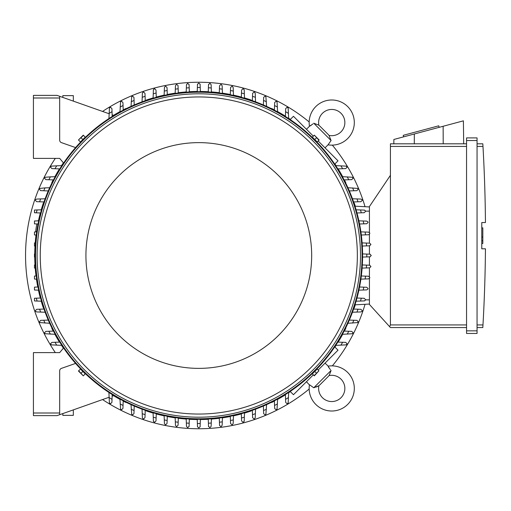 <?xml version="1.0" encoding="UTF-8"?>
<svg xmlns="http://www.w3.org/2000/svg" width="511" height="511" viewBox="0 0 511 511"><rect width="100%" height="100%" fill="white"/><g stroke="black" fill="none" stroke-linecap="round" stroke-linejoin="round"><path stroke-width="0.77" d="M71.489 100.469L72.498 100.827M318.902 385.709A13.65 13.65 0 0 0 320.046 384.681L327.979 376.748A13.65 13.65 0 0 0 329.007 375.598A13.126 13.126 0 0 1 341.016 397.718A13.126 13.126 0 0 1 318.902 385.709L313.76 387.779L309.468 384.732A22.573 22.573 0 0 0 309.436 384.955A22.573 22.573 0 0 0 347.704 404.399A22.573 22.573 0 0 0 328.03 366.17L330.419 369.76M313.76 387.779L331.077 370.462L329.282 375.189M328.969 367.875L328.381 366.879M316.309 387.019L317.337 386.597M318.149 386.182L318.487 385.984M309.436 384.955L306.459 381.717M325.022 363.155L328.254 366.132M334.737 346.886L338.014 350.163L318.149 370.028M313.326 374.85L293.461 394.709L290.191 391.439M345.813 328.33L345.813 328.33A164.063 164.063 0 0 1 344.401 331.102M271.628 402.515L271.628 402.515A164.063 164.063 0 0 0 274.407 401.103M277.607 399.398A164.063 164.063 0 0 0 285.419 394.831M288.651 392.774A164.063 164.063 0 0 0 290.376 391.624M334.922 347.078A164.063 164.063 0 0 0 336.072 345.353M338.129 342.121A164.063 164.063 0 0 0 342.696 334.303M354.251 307.954L354.251 307.954A164.063 164.063 0 0 0 355.279 304.805M251.259 410.953L251.259 410.953A164.063 164.063 0 0 1 244.488 413.073M102.564 399.564A173.248 173.248 0 0 0 309.168 389.043M332.342 365.87A173.248 173.248 0 0 0 365.039 304.294M365.039 206.706A173.248 173.248 0 0 0 332.342 145.13M309.168 121.957A173.248 173.248 0 0 0 102.564 111.436M55.335 158.378A173.248 173.248 0 0 0 55.335 352.622M251.259 100.047L251.259 100.047A164.063 164.063 0 0 0 244.488 97.927M241.345 97.052A164.063 164.063 0 0 0 233.457 95.142M230.32 94.49A164.063 164.063 0 0 0 222.419 93.149M219.296 92.721A164.063 164.063 0 0 0 211.394 91.923M208.264 91.712A164.063 164.063 0 0 0 200.363 91.443M197.24 91.443A164.063 164.063 0 0 0 189.332 91.712M186.208 91.923A164.063 164.063 0 0 0 178.307 92.721M175.177 93.149A164.063 164.063 0 0 0 167.282 94.49M164.146 95.142A164.063 164.063 0 0 0 156.257 97.052M153.108 97.927A164.063 164.063 0 0 0 146.344 100.047L146.344 100.047M271.628 108.485L271.628 108.485A164.063 164.063 0 0 1 274.407 109.897M345.813 182.67L345.813 182.67A164.063 164.063 0 0 0 344.401 179.898M342.696 176.697A164.063 164.063 0 0 0 338.129 168.879M336.072 165.647A164.063 164.063 0 0 0 334.922 163.922M290.376 119.376A164.063 164.063 0 0 0 288.651 118.226M285.419 116.169A164.063 164.063 0 0 0 277.607 111.602M354.251 203.046L354.251 203.046A164.063 164.063 0 0 1 355.279 206.195M146.344 410.953L146.344 410.953A164.063 164.063 0 0 0 153.108 413.073M156.257 413.948A164.063 164.063 0 0 0 164.146 415.858M167.282 416.51A164.063 164.063 0 0 0 175.177 417.851M178.307 418.279A164.063 164.063 0 0 0 186.208 419.077M189.332 419.288A164.063 164.063 0 0 0 197.24 419.557M200.363 419.557A164.063 164.063 0 0 0 208.264 419.288M211.394 419.077A164.063 164.063 0 0 0 219.296 418.279M222.419 417.851A164.063 164.063 0 0 0 230.32 416.51M233.457 415.858A164.063 164.063 0 0 0 241.345 413.948M125.974 402.515L125.974 402.515A164.063 164.063 0 0 1 123.196 401.103M51.79 328.33L51.79 328.33A164.063 164.063 0 0 0 53.195 331.102M54.901 334.303A164.063 164.063 0 0 0 59.468 342.121M61.531 345.353A164.063 164.063 0 0 0 63.415 348.17M113.557 395.68A164.063 164.063 0 0 0 119.996 399.398M43.352 307.954L43.352 307.954A164.063 164.063 0 0 1 41.225 301.19M34.748 257.065A164.063 164.063 0 0 0 35.01 264.966M35.221 268.09A164.063 164.063 0 0 0 36.026 275.991M36.447 279.121A164.063 164.063 0 0 0 37.795 287.016M38.44 290.152A164.063 164.063 0 0 0 40.35 298.041M43.352 203.046L43.352 203.046A164.063 164.063 0 0 0 41.225 209.81M40.35 212.959A164.063 164.063 0 0 0 38.44 220.829M36.026 235.009A164.063 164.063 0 0 0 35.221 242.91M35.01 246.034A164.063 164.063 0 0 0 34.748 253.935M51.79 182.67L51.79 182.67A164.063 164.063 0 0 1 53.195 179.898M125.974 108.485L125.974 108.485A164.063 164.063 0 0 0 123.196 109.897M119.996 111.602A164.063 164.063 0 0 0 113.557 115.32M63.415 162.83A164.063 164.063 0 0 0 61.531 165.647M59.468 168.879A164.063 164.063 0 0 0 54.901 176.697M61.85 345.366L51.292 344.861A172.463 172.463 0 0 1 50.595 343.699L51.911 342.389L59.774 342.108M56.74 345.18A167.998 167.998 0 0 1 54.952 342.281M36.287 275.985L34.473 276.049L34.473 279.051L36.715 279.134M38.057 287.01L34.473 287.137L34.473 290.018L38.708 290.165M36.313 298.181L34.473 298.252L34.473 300.953L37.092 301.043A167.998 167.998 0 0 1 36.313 298.181L40.618 298.034M45.14 312.234L36.696 311.94L35.655 311.423A172.463 172.463 0 0 1 35.387 310.624L36.696 309.315M36.664 309.315L39.96 309.2M40.612 312.074A167.998 167.998 0 0 1 39.615 309.212L44.003 309.053M49.676 323.271L39.922 322.588A172.463 172.463 0 0 1 39.526 321.649L40.669 320.346L48.264 320.078M45.006 323.112A167.998 167.998 0 0 1 43.774 320.237M55.207 334.315L45.102 333.728A172.463 172.463 0 0 1 44.566 332.674L45.881 331.364L53.489 331.096M50.346 334.143A167.998 167.998 0 0 1 48.852 331.256M35.272 264.96L34.473 264.985L34.473 268.064L35.483 268.103M35.01 257.071L34.473 257.052L34.473 253.948L35.01 253.929M35.272 246.04L34.473 246.015L34.473 242.936L35.483 242.897M41.506 301.196L37.092 301.043M57.053 415.622L33.426 415.622L57.053 415.622L59.672 414.696L59.672 370.852A2.625 2.625 0 0 1 61.429 368.374L75.577 363.423A163.801 163.801 0 0 1 63.588 347.959L59.672 352.622L33.426 352.622L33.426 415.622M36.913 223.952A6.298 0.658 -80 0 0 36.326 226.852A6.298 0.658 -80 0 0 35.706 231.905M36.53 231.873A6.298 0.658 -80 0 0 36.939 230.378M59.385 96.196L57.053 95.378L33.426 95.378L33.426 158.378L59.672 158.378L63.588 163.041A163.801 163.801 0 0 1 75.577 147.577L61.429 142.626A2.625 2.625 0 0 1 59.672 140.148L59.672 96.304L109.105 113.749M84.967 137.408L80.706 141.668M316.89 141.668L312.636 137.408M36.287 235.015L34.473 234.951L34.473 231.949L36.715 231.866M38.057 223.99L34.473 223.863L34.473 220.982L38.708 220.835M40.618 212.966L36.313 212.819A167.998 167.998 0 0 1 37.092 209.957L41.506 209.804M36.313 212.819L34.473 212.748L34.473 210.047L37.092 209.957M44.003 201.947L39.615 201.788A167.998 167.998 0 0 1 40.612 198.926L45.14 198.766M36.696 201.685L35.387 200.376A172.463 172.463 0 0 1 35.655 199.577L36.696 199.06L40.612 198.926M39.96 201.8L36.664 201.685M48.264 190.922L43.774 190.763A167.998 167.998 0 0 1 45.006 187.888L49.676 187.729M43.774 190.763L40.458 190.603L39.526 189.351A172.463 172.463 0 0 1 39.922 188.412L45.006 187.888M53.489 179.904L48.852 179.744A167.998 167.998 0 0 1 50.346 176.857L55.207 176.685M48.852 179.744L45.881 179.636L44.566 178.326A172.463 172.463 0 0 1 45.102 177.272L50.346 176.857M59.774 168.892L54.952 168.719A167.998 167.998 0 0 1 56.74 165.82L61.85 165.634M54.952 168.719L51.911 168.611L50.595 167.301A172.463 172.463 0 0 1 51.292 166.139L56.74 165.82M362.599 255.5A163.801 163.801 0 0 0 198.798 91.699A163.801 163.801 0 0 0 34.997 255.5A163.801 163.801 0 0 0 198.798 419.301A163.801 163.801 0 0 0 362.599 255.5A163.801 163.801 0 0 0 198.798 91.699A163.801 163.801 0 0 0 34.997 255.5M360.498 255.5A161.7 161.7 0 0 0 198.798 93.8A161.7 161.7 0 0 0 37.099 255.5A161.7 161.7 0 0 0 198.798 417.2A161.7 161.7 0 0 0 360.498 255.5M357.349 255.5A158.551 158.551 0 0 0 198.798 96.949A158.551 158.551 0 0 0 40.248 255.5A158.551 158.551 0 0 0 198.798 414.051A158.551 158.551 0 0 0 357.349 255.5M311.678 255.5A112.874 112.874 0 0 0 198.798 142.626A112.874 112.874 0 0 0 85.925 255.5A112.874 112.874 0 0 0 198.798 368.374A112.874 112.874 0 0 0 311.678 255.5M78.675 140.199L80.425 141.949L85.248 137.127L83.28 135.153L78.458 139.982L83.497 135.37M82.839 139.535L81.083 137.785M314.105 135.37L312.349 137.127L317.178 141.949L319.145 139.982L314.316 135.153L318.928 140.199M314.763 139.535L316.513 137.785M369.951 254.191L371.261 255.5L369.951 256.809M362.593 253.929L366.796 254.076A167.998 167.998 0 0 1 366.796 256.924L362.593 257.071M366.674 254.069L370.2 254.197M370.2 256.803L366.674 256.931M362.325 264.96L366.528 265.107A167.998 167.998 0 0 1 366.336 267.949L362.114 268.103M366.259 265.094L369.875 265.222M369.6 265.215L370.909 266.525A172.463 172.463 0 0 1 370.897 266.691L369.6 267.841L366.336 267.949M369.875 245.778L366.259 245.906M362.114 242.897L366.336 243.051A167.998 167.998 0 0 1 366.528 245.893L362.325 246.04M366.336 243.051L369.6 243.159L370.897 244.309A172.463 172.463 0 0 1 370.909 244.475L369.6 245.785M360.887 231.866L368.533 232.135L369.804 233.112A172.463 172.463 0 0 1 369.849 233.45L368.808 234.734L361.315 235.015M365.148 232.02A167.998 167.998 0 0 1 365.531 234.868M358.888 220.835L366.751 221.11L367.965 221.927A172.463 172.463 0 0 1 368.061 222.426L366.751 223.735L359.54 223.99M363.219 220.988A167.998 167.998 0 0 1 363.787 223.844M364.215 210.085L365.352 210.749A172.463 172.463 0 0 1 365.531 211.401L364.215 212.71L356.985 212.966M356.097 209.804L360.511 209.957A167.998 167.998 0 0 1 361.29 212.819M360.332 209.951L364.675 210.104M352.462 198.766L360.9 199.06L361.941 199.577A172.463 172.463 0 0 1 362.216 200.376L360.9 201.685M360.932 201.685L357.643 201.8M356.985 198.926A167.998 167.998 0 0 1 357.981 201.788L353.599 201.947M347.921 187.729L357.681 188.412A172.463 172.463 0 0 1 358.07 189.351L356.933 190.654L349.332 190.922M352.596 187.888A167.998 167.998 0 0 1 353.829 190.763M342.389 176.685L352.501 177.272A172.463 172.463 0 0 1 353.031 178.326L351.721 179.636L344.114 179.904M347.256 176.857A167.998 167.998 0 0 1 348.751 179.744M335.753 165.634L346.305 166.139A172.463 172.463 0 0 1 347.001 167.301L345.692 168.611L337.828 168.892M340.863 165.82A167.998 167.998 0 0 1 342.651 168.719M290.191 119.561L293.461 116.291L313.326 136.15M318.149 140.972L338.014 160.837L334.737 164.114M329.007 135.402A13.65 13.65 0 0 0 327.979 134.252L320.046 126.319A13.65 13.65 0 0 0 318.902 125.291A13.126 13.126 0 0 1 341.016 113.282A13.126 13.126 0 0 1 329.007 135.402L331.077 140.538L328.03 144.83L325.022 147.845M331.077 140.538L313.76 123.221L318.487 125.016M306.459 129.283L309.468 126.268L313.058 123.879M328.254 144.869L328.03 144.83A22.573 22.573 0 0 0 347.704 106.601A22.573 22.573 0 0 0 309.436 126.045A22.573 22.573 0 0 0 309.468 126.268L309.436 126.045M311.173 125.329L310.183 125.917M369.427 206.936L354.998 206.182L369.427 206.936M369.427 232.486L369.427 206.546L390.423 175.305L390.423 324.932L389.593 326.644L390.423 327.557L466.549 327.557L390.423 327.557M390.423 143.808L466.549 143.808L390.423 143.808L390.423 175.305M393.821 143.808L393.872 139.465L463.4 120.839L463.681 143.808M439.147 127.335L438.738 125.815L403.243 135.326L403.652 136.846M414.332 133.984L414.28 143.808M443.133 126.268L443.216 143.808M466.549 330.841L466.549 333.459L477.05 333.459L477.05 137.9L466.549 137.9L466.549 330.841L477.05 330.841M466.549 137.9L477.05 137.9M483.004 146.938L482.825 143.853M477.05 324.932L482.978 324.932A1574.998 1574.998 0 0 0 485.45 248.806L481.777 248.806L481.777 222.553L485.45 222.553A1574.998 1574.998 0 0 0 482.978 146.433L477.05 146.433M481.777 227.874L482.825 227.874L482.825 237.059L481.777 237.059M481.777 243.492L482.825 243.492L482.825 237.059M482.825 240.732L481.777 240.732M483.004 324.428L482.825 327.506L483.004 324.428M477.05 143.808L482.825 143.808L477.05 143.808M477.05 327.557L482.825 327.557L477.05 327.557M466.549 333.459L477.05 333.459M369.427 278.514L369.427 304.454L389.593 326.644M369.427 234.415L369.427 243.159M369.427 245.791L369.427 254.171M369.427 256.829L369.427 265.209M369.427 267.841L369.427 276.585M369.427 304.064L354.998 304.818L369.427 304.064M200.114 426.653L198.798 427.963L197.489 426.653M200.369 419.295L200.223 423.491A167.998 167.998 0 0 1 197.374 423.491L197.227 419.295M200.229 423.376L200.101 426.902M197.495 426.902L197.374 423.376M211.401 418.816L211.139 426.295L209.995 427.598A172.463 172.463 0 0 1 209.823 427.611L208.514 426.295M208.52 426.576L208.392 422.961M211.254 423.038A167.998 167.998 0 0 1 208.405 423.223L208.258 419.026M189.345 419.026L189.198 423.223A167.998 167.998 0 0 1 186.349 423.038L186.202 418.816M189.204 422.961L189.076 426.576M189.089 426.295L187.773 427.611A172.463 172.463 0 0 1 187.607 427.598L186.464 426.295L186.349 423.038M109.105 397.251L59.385 414.804M73.322 409.879L73.322 415.36L62.827 415.36L62.827 413.584M197.489 84.347L198.798 83.038L200.114 84.347M197.227 91.705L197.374 87.509A167.998 167.998 0 0 1 200.223 87.509L200.369 91.705M197.374 87.624L197.495 84.098M200.101 84.098L200.229 87.624M186.202 92.184L186.464 84.705L187.607 83.402A172.463 172.463 0 0 1 187.773 83.389L189.089 84.705M186.349 87.962A167.998 167.998 0 0 1 189.198 87.777L189.345 91.974M189.076 84.424L189.204 88.039M208.258 91.974L208.405 87.777A167.998 167.998 0 0 1 211.254 87.962L211.401 92.184M208.392 88.039L208.52 84.424M208.514 84.705L209.823 83.389A172.463 172.463 0 0 1 209.995 83.402L211.139 84.705L211.254 87.962M80.706 369.332L84.967 373.592M312.636 373.592L316.89 369.332M318.928 370.801L317.178 369.051L312.349 373.873L314.316 375.847L318.928 370.801L314.105 375.63M314.763 371.465L316.513 373.215M83.497 375.63L85.248 373.873L80.425 369.051L78.458 371.018L83.28 375.847L78.675 370.801M82.839 371.465L81.083 373.215M274.394 110.184L274.663 102.583L275.972 101.267A172.463 172.463 0 0 1 277.032 101.804L277.614 111.909M274.56 105.553A167.998 167.998 0 0 1 277.447 107.042M263.376 104.966L263.657 97.32L264.947 96.228A172.463 172.463 0 0 1 265.886 96.617L266.576 106.377M263.535 100.475A167.998 167.998 0 0 1 266.41 101.702M252.613 93.398L253.922 92.082A172.463 172.463 0 0 1 254.727 92.357L255.238 93.398L255.532 101.842M252.357 100.705L252.511 96.317A167.998 167.998 0 0 1 255.372 97.314M252.498 96.656L252.613 93.366M241.333 97.32L241.588 90.083L242.897 88.773A172.463 172.463 0 0 1 243.555 88.946L244.213 90.083M244.194 89.623L244.347 93.967M241.486 93.015A167.998 167.998 0 0 1 244.341 93.794L244.501 98.201M230.308 94.759L230.563 87.553L231.873 86.238A172.463 172.463 0 0 1 232.371 86.34L233.188 87.553L233.463 95.41M230.461 90.511A167.998 167.998 0 0 1 233.31 91.086M219.283 92.983L219.538 85.765L220.848 84.456A172.463 172.463 0 0 1 221.186 84.494L222.164 85.765L222.432 93.411M219.43 88.773A167.998 167.998 0 0 1 222.279 89.15M285.413 116.47L285.687 108.607L287.003 107.297A172.463 172.463 0 0 1 288.159 107.993L288.664 118.552M285.579 111.647A167.998 167.998 0 0 1 288.485 113.442M344.114 331.096L351.721 331.364L353.031 332.674A172.463 172.463 0 0 1 352.501 333.728L342.389 334.315M348.751 331.256A167.998 167.998 0 0 1 347.256 334.143M349.332 320.078L356.978 320.359L358.07 321.649A172.463 172.463 0 0 1 357.681 322.588L347.921 323.271M353.829 320.237A167.998 167.998 0 0 1 352.596 323.112M360.9 309.315L362.216 310.624A172.463 172.463 0 0 1 361.941 311.423L360.9 311.94L352.462 312.234M353.599 309.053L357.981 309.212A167.998 167.998 0 0 1 356.985 312.074M357.643 309.2L360.932 309.315M356.985 298.034L364.215 298.29L365.531 299.599A172.463 172.463 0 0 1 365.352 300.251L364.215 300.915M364.675 300.896L360.332 301.049M361.29 298.181A167.998 167.998 0 0 1 360.511 301.043L356.097 301.196M359.54 287.01L366.751 287.265L368.061 288.574A172.463 172.463 0 0 1 367.965 289.073L366.751 289.89L358.888 290.165M363.787 287.156A167.998 167.998 0 0 1 363.219 290.012M361.315 275.985L368.533 276.24L369.849 277.55A172.463 172.463 0 0 1 369.804 277.888L368.533 278.865L360.887 279.134M365.531 276.132A167.998 167.998 0 0 1 365.148 278.98M337.828 342.108L345.692 342.389L347.001 343.699A172.463 172.463 0 0 1 346.305 344.861L335.753 345.366M342.651 342.281A167.998 167.998 0 0 1 340.863 345.18M288.664 392.448L288.159 403.007A172.463 172.463 0 0 1 287.003 403.703L285.687 402.393L285.413 394.53M288.485 397.558A167.998 167.998 0 0 1 285.579 399.353M222.432 417.589L222.164 425.235L221.186 426.506A172.463 172.463 0 0 1 220.848 426.544L219.564 425.503L219.283 418.017M222.279 421.85A167.998 167.998 0 0 1 219.43 422.227M233.463 415.59L233.188 423.447L232.371 424.66A172.463 172.463 0 0 1 231.873 424.762L230.563 423.447L230.308 416.241M233.31 419.914A167.998 167.998 0 0 1 230.461 420.489M244.213 420.917L243.555 422.054A172.463 172.463 0 0 1 242.897 422.227L241.588 420.917L241.333 413.68M244.501 412.799L244.341 417.206A167.998 167.998 0 0 1 241.486 417.985M244.347 417.033L244.194 421.377M255.532 409.158L255.238 417.602L254.727 418.643A172.463 172.463 0 0 1 253.922 418.918L252.613 417.602M252.613 417.634L252.498 414.344M255.372 413.686A167.998 167.998 0 0 1 252.511 414.683L252.357 410.295M266.576 404.623L265.886 414.383A172.463 172.463 0 0 1 264.947 414.772L263.65 413.635L263.376 406.034M266.41 409.298A167.998 167.998 0 0 1 263.535 410.525M277.614 399.091L277.032 409.196A172.463 172.463 0 0 1 275.972 409.733L274.663 408.417L274.394 400.816M277.447 403.958A167.998 167.998 0 0 1 274.56 405.447M144.99 417.602L143.674 418.918A172.463 172.463 0 0 1 142.876 418.643L142.365 417.602L142.064 409.158M145.245 410.295L145.092 414.683A167.998 167.998 0 0 1 142.224 413.686M145.105 414.344L144.983 417.634M156.27 413.68L156.015 420.917L154.699 422.227A172.463 172.463 0 0 1 154.047 422.054L153.389 420.917M153.402 421.377L153.249 417.033M156.117 417.985A167.998 167.998 0 0 1 153.255 417.206L153.102 412.799M167.289 416.241L167.04 423.447L165.724 424.762A172.463 172.463 0 0 1 165.225 424.66L164.414 423.447L164.133 415.59M167.142 420.489A167.998 167.998 0 0 1 164.286 419.914M178.313 418.017L178.064 425.235L176.749 426.544A172.463 172.463 0 0 1 176.416 426.506L175.439 425.235L175.171 417.589M178.167 422.227A167.998 167.998 0 0 1 175.318 421.85M134.227 406.034L133.946 413.68L132.649 414.772A172.463 172.463 0 0 1 131.717 414.383L131.027 404.623M134.067 410.525A167.998 167.998 0 0 1 131.193 409.298M123.208 400.816L122.94 408.417L121.624 409.733A172.463 172.463 0 0 1 120.57 409.196L119.983 399.091M123.042 405.447A167.998 167.998 0 0 1 120.155 403.958M113.876 395.565L112.133 396.185L112.19 394.53L112.018 399.353A167.998 167.998 0 0 1 109.118 397.558L108.939 392.448M112.018 399.353L111.915 402.393L110.6 403.703A172.463 172.463 0 0 1 109.443 403.007L109.118 397.558M131.027 106.377L131.717 96.617A172.463 172.463 0 0 1 132.649 96.228L133.952 97.365L134.227 104.966M131.193 101.702A167.998 167.998 0 0 1 134.067 100.475M119.983 111.909L120.57 101.804A172.463 172.463 0 0 1 121.624 101.267L122.94 102.583L123.208 110.184M120.155 107.042A167.998 167.998 0 0 1 123.042 105.553M108.939 118.552L109.443 107.993A172.463 172.463 0 0 1 110.6 107.297L111.915 108.607L112.19 116.47L112.133 114.815L113.876 115.435M175.171 93.411L175.439 85.765L176.416 84.494A172.463 172.463 0 0 1 176.749 84.456L178.032 85.497L178.313 92.983M175.318 89.15A167.998 167.998 0 0 1 178.167 88.773M164.133 95.41L164.414 87.553L165.225 86.34A172.463 172.463 0 0 1 165.724 86.238L167.04 87.553L167.289 94.759M164.286 91.086A167.998 167.998 0 0 1 167.142 90.511M153.389 90.083L154.047 88.946A172.463 172.463 0 0 1 154.699 88.773L156.015 90.083L156.27 97.32M153.102 98.201L153.255 93.794A167.998 167.998 0 0 1 156.117 93.015M153.249 93.967L153.402 89.623M142.064 101.842L142.365 93.398L142.876 92.357A172.463 172.463 0 0 1 143.674 92.082L144.99 93.398M144.983 93.366L145.105 96.656M142.224 97.314A167.998 167.998 0 0 1 145.092 96.317L145.245 100.705M109.118 113.442A167.998 167.998 0 0 1 112.018 111.647M33.426 95.378L57.053 95.378M62.827 97.416L62.827 95.64L73.322 95.64L73.322 101.121M72.498 410.173L71.489 410.531M33.426 413.003L59.672 413.003M362.075 255.5A163.277 163.277 0 0 0 198.798 92.223A163.277 163.277 0 0 0 35.527 255.5A163.277 163.277 0 0 0 198.798 418.777A163.277 163.277 0 0 0 362.075 255.5M390.423 146.433L466.549 146.433M466.549 140.525L477.05 140.525M390.423 324.932L466.549 324.932M369.427 211.139L365.461 211.139M369.427 299.861L365.461 299.861M33.426 97.997L59.672 97.997M320.046 384.681L327.979 376.748M38.529 220.841L38.07 220.758"/></g></svg>
